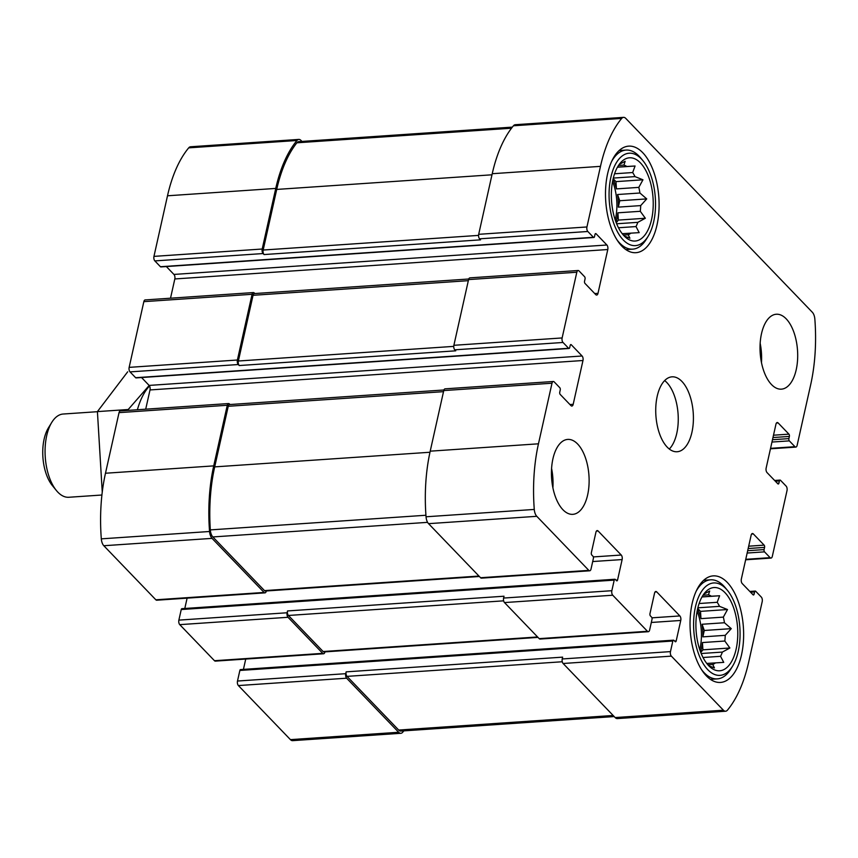 <?xml version="1.0" encoding="UTF-8"?>
<svg xmlns="http://www.w3.org/2000/svg" width="858" height="858" viewBox="0 0 858 858"><rect width="100%" height="100%" fill="white"/><g stroke="black" fill="none" stroke-linecap="round" stroke-linejoin="round"><path stroke-width="1.29" d="M616.645 223.777L637.816 222.34A35.457 17.675 86.1 0 1 636.003 226.566L639.189 232.636L622.222 233.698M618.479 227.767L636.003 226.566M623.358 235.071L628.217 234.749A35.457 17.675 86.1 0 0 630.952 233.108M615.207 219.916A35.457 17.675 86.1 0 0 612.591 181.424M618.511 165.465L623.916 165.09A35.457 17.675 86.1 0 1 626.833 166.484L635.07 166.012L632.668 172.544L614.575 173.777M617.503 167.117L626.833 166.484M613.32 178.078L634.995 176.609A35.457 17.675 86.1 0 0 632.668 172.544M613.073 179.097A35.457 17.675 -93.9 0 1 616.43 188.899L638.813 187.376A35.457 17.675 86.1 0 1 639.918 193.007L646.728 198.906L640.69 205.598L618.318 207.121A35.457 17.675 -93.9 0 0 617.535 194.519L639.918 193.007M616.001 222.147A35.457 17.675 -93.9 0 0 617.91 212.816L640.283 211.293A35.457 17.675 86.1 0 0 640.69 205.598M624.141 235.929A41.72 20.796 86.1 0 0 628.077 239.146A41.72 20.796 86.1 0 0 653.045 198.005A41.72 20.796 86.1 0 0 622.736 160.628A41.72 20.796 86.1 0 0 611.368 196.718A41.72 20.796 86.1 0 0 624.141 235.929M628.217 234.749L629.911 238.202L624.238 236.025M640.283 211.293L645.345 218.254L637.816 222.34M634.995 176.609L642.964 179.794L638.813 187.376M619.219 164.425L625.15 161.283L623.916 165.09M701.179 653.517L722.361 652.08A35.457 17.675 86.1 0 1 720.548 656.306L723.734 662.376L706.756 663.438M703.024 657.507L720.548 656.306M707.893 664.811L712.762 664.489A35.457 17.675 86.1 0 0 715.486 662.848M699.742 649.656A35.457 17.675 86.1 0 0 697.136 611.164M703.045 595.205L708.451 594.83A35.457 17.675 86.1 0 1 711.368 596.224L719.605 595.752L717.202 602.295L699.109 603.517M702.037 596.868L711.368 596.224M697.854 607.818L719.53 606.349A35.457 17.675 86.1 0 0 717.202 602.295M697.618 608.837A35.457 17.675 -93.9 0 1 700.965 618.639L723.348 617.116A35.457 17.675 86.1 0 1 724.452 622.747L731.263 628.646L725.235 635.338L702.852 636.861A35.457 17.675 -93.9 0 0 702.08 624.259L724.452 622.747M700.546 651.898A35.457 17.675 -93.9 0 0 702.445 642.556L724.828 641.033A35.457 17.675 86.1 0 0 725.235 635.338M708.676 665.669A41.72 20.796 86.1 0 0 712.612 668.886A41.72 20.796 86.1 0 0 737.58 627.745A41.72 20.796 86.1 0 0 707.282 590.368A41.72 20.796 86.1 0 0 695.913 626.458A41.72 20.796 86.1 0 0 708.676 665.669M712.762 664.489L714.446 667.942L708.772 665.765M724.828 641.033L729.89 647.994L722.361 652.08M719.53 606.349L727.509 609.534L723.348 617.116M703.753 594.165L709.695 591.023L708.451 594.83M612.741 595.227L504.493 602.573L539.199 638.642A3.335 1.662 -93.9 0 0 540.079 639.049L648.326 631.702A3.335 1.662 -93.9 0 1 647.447 631.284L612.741 595.227A3.335 1.662 -93.9 0 1 611.851 590.701L614.21 580.115A1.673 0.837 -93.9 0 1 614.875 579.247A1.673 0.837 -93.9 0 1 615.315 579.45L616.473 580.651A1.673 0.837 -93.9 0 0 616.902 580.855A1.673 0.837 -93.9 0 0 617.567 579.997L622.136 559.555L592.696 561.55M504.493 602.573A3.335 1.662 -93.9 0 1 503.603 598.058L504.011 596.224L287.527 610.939L287.119 612.762L178.872 620.12L181.242 609.534A1.673 0.837 -93.9 0 1 181.896 608.676L614.875 579.247M622.136 559.555A3.335 1.662 -93.9 0 0 621.246 555.029L598.101 530.984A3.335 1.662 -93.9 0 0 597.222 530.576A3.335 1.662 -93.9 0 0 595.913 532.303L591.344 552.745A1.673 0.837 -93.9 0 0 591.784 555.008L592.942 556.209A1.673 0.837 -93.9 0 1 593.382 558.472L591.023 569.058A3.335 1.662 -93.9 0 1 589.703 570.785L481.456 578.142A3.335 1.662 -93.9 0 1 480.577 577.734L428.55 523.659A8.344 4.161 -93.9 0 1 426.04 516.784A123.488 61.551 -93.9 0 1 430.212 451.169L443.758 390.572A3.335 1.662 -93.9 0 1 445.077 388.846L553.324 381.488A3.335 1.662 -93.9 0 1 554.204 381.896L559.791 387.709A1.673 0.837 -93.9 0 1 560.242 389.972L559.748 392.16A1.673 0.837 -93.9 0 0 560.199 394.423L570.988 405.641A3.335 1.662 -93.9 0 0 571.868 406.049A3.335 1.662 -93.9 0 0 573.187 404.322L582.979 360.51L150.011 389.94L145.699 409.191M589.703 570.785A3.335 1.662 -93.9 0 1 588.824 570.377L536.786 516.312A8.344 4.161 -93.9 0 1 534.277 509.438A123.488 61.551 -93.9 0 1 538.459 443.811L552.005 383.215A3.335 1.662 -93.9 0 1 553.324 381.488M582.979 360.51A3.335 1.662 -93.9 0 0 582.089 355.995L571.289 344.766A1.673 0.837 -93.9 0 0 570.849 344.562A1.673 0.837 -93.9 0 0 570.195 345.431L569.701 347.619A1.673 0.837 -93.9 0 1 569.047 348.487A1.673 0.837 -93.9 0 1 568.607 348.273L563.02 342.471L454.772 349.828A3.335 1.662 -93.9 0 1 453.882 345.302L468.575 279.59A3.335 1.662 -93.9 0 1 469.884 277.863L578.131 270.506A3.335 1.662 -93.9 0 1 579.011 270.913L584.598 276.726A1.673 0.837 -93.9 0 1 585.049 278.989L584.555 281.177A1.673 0.837 -93.9 0 0 585.006 283.44L595.795 294.659A3.335 1.662 -93.9 0 0 596.675 295.066A3.335 1.662 -93.9 0 0 597.994 293.339L607.786 249.528L174.817 278.957L170.517 298.209M563.02 342.471A3.335 1.662 -93.9 0 1 562.129 337.945L576.812 272.233A3.335 1.662 -93.9 0 1 578.131 270.506M607.786 249.528A3.335 1.662 -93.9 0 0 606.896 245.002L596.095 233.784A1.673 0.837 -93.9 0 0 595.656 233.58A1.673 0.837 -93.9 0 0 595.002 234.448L594.508 236.636A1.673 0.837 -93.9 0 1 593.854 237.494A1.673 0.837 -93.9 0 1 593.414 237.291L587.827 231.488L479.579 238.835A3.335 1.662 -93.9 0 1 478.689 234.32L492.235 173.713A123.488 61.551 -93.9 0 1 513.438 125.783A8.344 4.161 -93.9 0 1 515.293 124.71L623.541 117.353A8.344 4.161 -93.9 0 1 625.739 118.372L812.344 312.269A8.344 4.161 -93.9 0 1 814.853 319.144A123.488 61.551 -93.9 0 1 810.671 384.759L797.125 445.366A3.335 1.662 -93.9 0 1 795.806 447.093A3.335 1.662 -93.9 0 1 794.926 446.686L789.339 440.873A1.673 0.837 -93.9 0 1 788.899 438.61L789.381 436.422L772.972 437.537M587.827 231.488A3.335 1.662 -93.9 0 1 586.936 226.962L600.482 166.355A123.488 61.551 -93.9 0 1 621.685 118.425A8.344 4.161 -93.9 0 1 623.541 117.353M789.381 436.422A1.673 0.837 -93.9 0 0 788.942 434.159L778.142 422.94A3.335 1.662 -93.9 0 0 777.262 422.522A3.335 1.662 -93.9 0 0 775.943 424.249L766.151 468.06A3.335 1.662 -93.9 0 0 767.041 472.586L777.841 483.805A1.673 0.837 -93.9 0 0 778.281 484.009A1.673 0.837 -93.9 0 0 778.935 483.151L779.429 480.952A1.673 0.837 -93.9 0 1 780.083 480.094A1.673 0.837 -93.9 0 1 780.523 480.298L786.121 486.111A3.335 1.662 -93.9 0 1 787.011 490.637L772.318 556.349A3.335 1.662 -93.9 0 1 770.999 558.075A3.335 1.662 -93.9 0 1 770.119 557.668L764.532 551.855A1.673 0.837 -93.9 0 1 764.081 549.592L764.575 547.404L748.165 548.519M764.575 547.404A1.673 0.837 -93.9 0 0 764.135 545.141L753.335 533.923A3.335 1.662 -93.9 0 0 752.455 533.504A3.335 1.662 -93.9 0 0 751.136 535.231L741.344 579.043A3.335 1.662 -93.9 0 0 742.234 583.569L753.034 594.787A1.673 0.837 -93.9 0 0 753.474 594.991A1.673 0.837 -93.9 0 0 754.128 594.133L754.622 591.945A1.673 0.837 -93.9 0 1 755.276 591.076A1.673 0.837 -93.9 0 1 755.716 591.28L761.314 597.093A3.335 1.662 -93.9 0 1 762.204 601.619L748.659 662.215A123.488 61.551 -93.9 0 1 727.455 710.145A8.344 4.161 -93.9 0 1 725.589 711.228A8.344 4.161 -93.9 0 1 723.391 710.199L671.364 656.134A3.335 1.662 -93.9 0 1 670.473 651.608L672.833 641.023A1.673 0.837 -93.9 0 1 673.498 640.165A1.673 0.837 -93.9 0 1 673.938 640.368L675.096 641.57A1.673 0.837 -93.9 0 0 675.536 641.773A1.673 0.837 -93.9 0 0 676.19 640.905L680.759 620.463L651.319 622.468M725.589 711.228L617.352 718.586A8.344 4.161 -93.9 0 1 615.154 717.556L563.116 663.491A3.335 1.662 -93.9 0 1 562.226 658.965L562.634 657.142L346.149 671.857L345.742 673.68L237.494 681.038L239.865 670.452A1.673 0.837 -93.9 0 1 240.519 669.583L673.498 640.165M680.759 620.463A3.335 1.662 -93.9 0 0 679.868 615.937L656.724 591.891A3.335 1.662 -93.9 0 0 655.844 591.484A3.335 1.662 -93.9 0 0 654.536 593.21L649.967 613.663A1.673 0.837 -93.9 0 0 650.407 615.915L651.565 617.127A1.673 0.837 -93.9 0 1 652.005 619.379L649.645 629.976A3.335 1.662 -93.9 0 1 648.326 631.702M287.119 612.762A3.335 1.662 -93.9 0 0 288.009 617.288L322.715 653.356L214.479 660.714L179.762 624.645A3.335 1.662 -93.9 0 1 178.872 620.12M184.802 608.472L187.108 598.144M230.008 404.526L229.472 403.968A3.335 1.662 -93.9 0 0 228.593 403.55A3.335 1.662 -93.9 0 0 227.273 405.276L213.728 465.883A123.488 61.551 -93.9 0 0 209.556 531.499A8.344 4.161 -93.9 0 0 212.055 538.374L264.092 592.449A3.335 1.662 -93.9 0 0 264.972 592.857A3.335 1.662 -93.9 0 0 266.291 591.13L266.323 590.969M264.972 592.857L156.724 600.214A3.335 1.662 -93.9 0 1 155.845 599.796L103.818 545.731A8.344 4.161 -93.9 0 1 101.308 538.856A123.488 61.551 -93.9 0 1 105.48 473.241L119.037 412.634A3.335 1.662 -93.9 0 1 120.345 410.907L228.593 403.55M582.089 355.995L149.12 385.414A3.335 1.662 -93.9 0 1 150.011 389.94M149.12 385.414L141.538 377.531M569.047 348.487L136.068 377.906A1.673 0.837 -93.9 0 1 135.628 377.702L130.041 371.889A3.335 1.662 -93.9 0 1 129.15 367.363L143.844 301.651A3.335 1.662 -93.9 0 1 145.152 299.925L253.4 292.567A3.335 1.662 -93.9 0 1 254.279 292.975L254.815 293.543M253.4 292.567A3.335 1.662 -93.9 0 0 252.08 294.294L237.398 360.017A3.335 1.662 -93.9 0 0 238.288 364.532L239.253 365.54A3.335 1.662 -93.9 0 1 238.363 361.014L253.046 295.302A3.335 1.662 -93.9 0 1 254.365 293.575L468.747 279M454.772 349.828L455.737 350.825L239.253 365.54M606.896 245.002L173.927 274.431A3.335 1.662 -93.9 0 1 174.817 278.957M173.927 274.431L166.345 266.548M593.854 237.494L160.875 266.924A1.673 0.837 -93.9 0 1 160.435 266.72L154.848 260.907A3.335 1.662 -93.9 0 1 153.957 256.381L167.503 195.785A123.488 61.551 -93.9 0 1 188.706 147.855A8.344 4.161 -93.9 0 1 190.562 146.772L298.809 139.414A8.344 4.161 -93.9 0 1 301.008 140.444L301.952 141.431M298.809 139.414A8.344 4.161 -93.9 0 0 296.954 140.498A123.488 61.551 -93.9 0 0 275.75 188.428L262.205 249.024A3.335 1.662 -93.9 0 0 263.095 253.55L264.06 254.558A3.335 1.662 -93.9 0 1 263.17 250.032L276.716 189.425A123.488 61.551 -93.9 0 1 296.857 142.803A8.344 4.161 -93.9 0 1 298.788 141.645L512.355 127.123M479.579 238.835L480.544 239.843L264.06 254.558M403.807 730.877A123.488 61.551 -93.9 0 1 402.724 732.217A8.344 4.161 -93.9 0 1 400.858 733.29A8.344 4.161 -93.9 0 1 398.67 732.271L290.422 739.628L238.385 685.563A3.335 1.662 -93.9 0 1 237.494 681.038M400.858 733.29L292.621 740.647A8.344 4.161 -93.9 0 1 290.422 739.628M345.742 673.68A3.335 1.662 -93.9 0 0 346.632 678.206L398.67 732.271M243.425 669.39L245.731 659.062M322.715 653.356A3.335 1.662 -93.9 0 0 323.595 653.764A3.335 1.662 -93.9 0 0 324.914 652.037L324.946 651.876M323.595 653.764L215.347 661.121A3.335 1.662 -93.9 0 1 214.479 660.714M577.627 444.015A37.548 18.715 -93.9 0 1 588.963 485.574A37.548 18.715 -93.9 0 1 572.822 514.339A37.548 18.715 -93.9 0 1 562.934 509.738A37.548 18.715 -93.9 0 1 551.597 468.189A37.548 18.715 -93.9 0 1 567.728 439.414A37.548 18.715 -93.9 0 1 577.627 444.015M786.196 318.844A37.548 18.715 -93.9 0 1 797.532 360.392A37.548 18.715 -93.9 0 1 781.402 389.157A37.548 18.715 -93.9 0 1 771.514 384.556A37.548 18.715 -93.9 0 1 760.177 343.007A37.548 18.715 -93.9 0 1 776.308 314.243A37.548 18.715 -93.9 0 1 786.196 318.844M706.391 675.889A53.4 26.619 86.1 0 0 720.452 682.432A53.4 26.619 86.1 0 0 743.393 627.348A53.4 26.619 86.1 0 0 713.212 575.879A53.4 26.619 86.1 0 0 690.272 616.795A53.4 26.619 86.1 0 0 706.391 675.889M621.857 246.149A53.4 26.619 86.1 0 0 635.917 252.692A53.4 26.619 86.1 0 0 658.858 197.608A53.4 26.619 86.1 0 0 628.678 146.139A53.4 26.619 86.1 0 0 605.727 187.055A53.4 26.619 86.1 0 0 621.857 246.149M667.224 447.147A37.548 18.715 86.1 0 0 677.112 451.748A37.548 18.715 86.1 0 0 693.243 413.02A37.548 18.715 86.1 0 0 672.018 376.834A37.548 18.715 86.1 0 0 655.887 405.598A37.548 18.715 86.1 0 0 667.224 447.147M537.998 637.397L324.002 651.941A3.335 1.662 -93.9 0 1 323.123 651.533L288.417 615.465A3.335 1.662 -93.9 0 1 287.527 610.939M614.199 716.569L400.89 731.07A8.344 4.161 -93.9 0 1 398.691 730.051L347.04 676.372A3.335 1.662 -93.9 0 1 346.149 671.857M479.375 576.49L265.379 591.033A3.335 1.662 -93.9 0 1 264.5 590.615L212.848 536.947A8.344 4.161 -93.9 0 1 210.328 529.901A123.488 61.551 -93.9 0 1 214.693 466.881L228.239 406.284A3.335 1.662 -93.9 0 1 229.558 404.558L443.94 389.982M669.315 449.034A37.548 18.715 86.1 0 0 678.088 414.049A37.548 18.715 86.1 0 0 664.66 380.566M611.572 201.137A25.032 12.473 86.1 0 0 611.529 200.525M623.24 239.94A46.311 23.08 86.1 0 0 648.112 236.315A46.311 23.08 86.1 0 0 642.974 160.725A46.311 23.08 86.1 0 0 611.261 175.633A46.311 23.08 86.1 0 0 623.24 239.94M616.934 239.779A49.646 24.743 86.1 0 0 619.701 243.061A49.646 24.743 86.1 0 0 632.775 249.142A49.646 24.743 86.1 0 0 646.364 239.167L648.112 236.315M642.974 160.725L640.851 158.129A49.646 24.743 86.1 0 0 626.04 150.086A49.646 24.743 86.1 0 0 611.615 161.508M696.106 630.877A25.032 12.473 86.1 0 0 696.063 630.265M707.775 669.68A46.311 23.08 86.1 0 0 732.646 666.055A46.311 23.08 86.1 0 0 727.509 590.465A46.311 23.08 86.1 0 0 695.795 605.373A46.311 23.08 86.1 0 0 707.775 669.68M701.479 669.519A49.646 24.743 86.1 0 0 704.236 672.801A49.646 24.743 86.1 0 0 717.32 678.882A49.646 24.743 86.1 0 0 730.898 668.908L732.646 666.055M727.509 590.465L725.396 587.869A49.646 24.743 86.1 0 0 710.585 579.826A49.646 24.743 86.1 0 0 696.16 591.248M761.475 362.591A37.548 18.715 86.1 0 0 760.156 343.264M552.895 487.773A37.548 18.715 86.1 0 0 551.576 468.436M702.445 642.556L702.895 649.828L729.89 647.994M702.895 649.828L700.793 652.541M702.08 624.259L704.279 630.48L731.263 628.646M704.279 630.48L702.852 636.861M697.704 608.44L700.514 611.368L727.509 609.534M700.514 611.368L700.965 618.639M701.983 596.954L719.605 595.752M617.91 212.816L618.361 220.088L645.345 218.254M618.361 220.088L616.259 222.801M617.535 194.519L619.744 200.74L646.728 198.906M619.744 200.74L618.318 207.121M613.17 178.7L615.98 181.628L642.964 179.794M615.98 181.628L616.43 188.899M617.449 167.213L635.07 166.012M97.404 411.701L63.17 414.028A41.72 20.796 86.1 0 0 51.759 422.404L48.402 427.885A35.317 17.61 86.1 0 0 52.327 485.531L56.381 490.508A41.72 20.796 86.1 0 0 68.833 497.265L101.92 495.012M51.759 422.404A41.72 20.796 86.1 0 0 56.381 490.508M102.252 492.127L97.415 411.604L127.67 371.825M97.415 411.604L128.217 409.513L149.174 385.478M149.517 385.971A70.506 35.146 86.1 0 0 137.387 409.749M647.447 631.284L539.199 638.642M611.851 590.701L503.603 598.058M588.824 570.377L480.577 577.734M536.786 516.312L428.55 523.659M534.277 509.438L426.04 516.784M538.459 443.811L430.212 451.169M552.005 383.215L443.758 390.572M562.129 337.945L453.882 345.302M576.812 272.233L468.575 279.59M586.936 226.962L478.689 234.32M600.482 166.355L492.235 173.713M621.685 118.425L513.438 125.783M794.926 446.686L770.559 448.337M770.119 557.668L745.752 559.319M723.391 710.199L615.154 717.556M671.364 656.134L563.116 663.491M670.473 651.608L562.226 658.965M288.009 617.288L179.762 624.645M614.21 580.115L181.242 609.534M617.567 579.997L615.937 580.105M621.246 555.029L593.318 556.928M598.101 530.984L596.407 531.102M264.092 592.449L155.845 599.796M212.055 538.374L103.818 545.731M209.556 531.499L101.308 538.856M213.728 465.883L105.48 473.241M227.273 405.276L119.037 412.634M573.187 404.322L569.937 404.547M571.289 344.766L570.441 344.83M568.607 348.273L135.628 377.702M238.288 364.532L130.041 371.889M237.398 360.017L129.15 367.363M252.08 294.294L143.844 301.651M597.994 293.339L594.744 293.565M596.095 233.784L595.248 233.848M593.414 237.291L160.435 266.72M263.095 253.55L154.848 260.907M262.205 249.024L153.957 256.381M275.75 188.428L167.503 195.785M296.954 140.498L188.706 147.855M789.339 440.873L771.964 442.052M788.899 438.61L772.49 439.725M788.942 434.159L773.498 435.21M778.142 422.94L776.447 423.048M778.935 483.151L777.316 483.258M779.429 480.952L775.364 481.231M764.532 551.855L747.157 553.035M764.081 549.592L747.683 550.707M764.135 545.141L748.691 546.192M753.335 533.923L751.64 534.03M754.128 594.133L752.509 594.24M754.622 591.945L750.557 592.213M346.632 678.206L238.385 685.563M672.833 641.023L239.865 670.452M676.19 640.905L674.56 641.023M679.868 615.937L651.941 617.835M656.724 591.891L655.029 592.009M537.58 636.958L323.123 651.533M503.646 600.836L288.417 615.465M613.148 715.475L398.691 730.051M562.269 661.754L347.04 676.372M478.56 235.392L263.17 250.032M491.988 174.796L276.716 189.425M511.507 128.217L296.857 142.803M453.753 346.375L238.363 361.014M468.329 280.673L253.046 295.302M443.522 391.656L228.239 406.284M429.976 452.252L214.693 466.881M425.922 515.25L210.328 529.901M427.584 522.35L212.848 536.947M478.957 576.05L264.5 590.615M795.806 447.093L770.452 448.809M770.999 558.075L745.645 559.791M780.083 480.094L774.624 480.469M755.276 591.076L749.817 591.452M625.879 249.614L632.775 249.142M619.154 150.558L626.04 150.086M710.424 679.354L717.32 678.882M703.689 580.298L710.585 579.826"/></g></svg>
